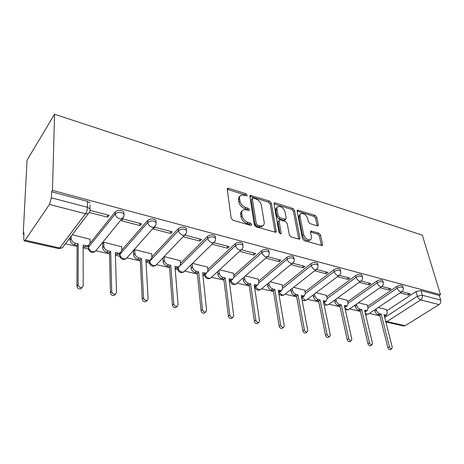 <?xml version="1.0" encoding="UTF-8"?>
<svg xmlns="http://www.w3.org/2000/svg" width="464" height="464" viewBox="0 0 464 464"><rect width="100%" height="100%" fill="white"/><g stroke="black" fill="none" stroke-linecap="round" stroke-linejoin="round"><path stroke-width="0.7" d="M247.19 195.129L245.908 193.703L228.671 188.297L227.743 188.285L227.232 189.335L231.165 218.208L233.079 220.336L250.757 225.388L251.343 225.382L251.726 224.576L250.409 223.109L248.159 222.459C244.917 221.224 242.904 218.985 242.121 215.743L241.767 213.324C241.558 211.538 242.121 210.349 243.461 209.757L246.239 209.757L249.064 210.424L249.429 209.653L248.13 208.208L245.903 207.536C242.701 206.277 240.717 204.067 239.946 200.912L239.604 198.551C239.401 196.852 239.94 195.715 241.216 195.147L244.035 195.176L246.848 195.866L247.19 195.129M245.943 195.767L244.818 194.799L227.232 189.341M250.502 225.313L249.278 224.182L247.028 223.538L248.159 222.459M248.194 210.343L247.022 209.293L244.795 208.626L245.903 207.536M119.463 253.837L119.666 254.69M88.183 245.816L88.421 247.3M317.26 225.84L317.939 225.846L318.35 224.773L316.75 217.285L315.033 215.377L297.511 210.099L297.088 211.149L302.522 238.693L304.309 240.688L322.126 245.589L322.561 244.447L320.56 235.091L318.82 233.154L310.921 231.008L310.486 232.11L311.443 236.768C311.715 238.31 311.309 239.32 310.236 239.795C307.232 240.021 305.034 238.252 303.636 234.488L300.028 216.386C299.785 214.936 300.167 213.997 301.171 213.55C304.14 213.324 306.327 215.064 307.736 218.759L308.345 221.717L310.091 223.66L317.26 225.84M440.487 294.663L52.49 190.397L54.543 114.248L422.333 235.178L440.487 294.663L439.24 295.458L440.643 300.069C441.038 301.983 440.504 303.502 439.043 304.628L405.142 325.705L403.674 325.989L385.857 321.993M271.33 203.104L269.538 201.109L250.334 195.35L249.852 196.4L254.295 224.849L256.169 226.937L275.732 232.302L276.242 231.147L271.33 203.104L270.222 204.16L268.43 202.171L249.847 196.388M275.239 202.901L292.784 208.4L294.536 210.354L299.924 237.945L299.448 239.093L298.735 239.093L291.131 236.924L289.316 234.9L287.187 223.462L285.395 221.461L280.308 219.942L279.543 219.936L279.061 221.044L281.213 233.027L280.859 233.833L279.044 232.406L273.998 203.94L274.45 202.89L275.239 202.901L274.125 203.951L291.659 209.426L292.784 208.4M386.785 310.787L416.063 291.549L417.403 296.241L422.315 295.255L440.643 300.069M25.108 240.207L59.699 247.991L85.515 213.73L49.457 204.456L25.108 240.207L24.209 240.874L23.693 238.763L23.995 232.911L23.2 234.094L23.925 234.262M65.441 243.78L77.082 246.454M83.143 247.84L88.456 249.058M96.135 250.821L109.492 253.883M115.403 255.241L119.729 256.232M127.159 257.932L140.273 260.942M146.044 262.264L149.46 263.047M156.664 264.7L169.534 267.653M175.172 268.946L177.747 269.538M184.759 271.144L197.397 274.038M202.907 275.303L204.705 275.715M211.543 277.286L223.95 280.128M229.338 281.364L230.428 281.613M237.121 283.15L249.29 285.94M254.562 287.152L255.003 287.251M261.609 288.765L273.499 291.491M285.029 294.135L296.647 296.798M307.446 299.274L318.803 301.878M328.93 304.204L340.025 306.745M349.531 308.925L360.383 311.414M369.303 313.461L379.917 315.897M23.2 234.094L27.057 160.167L54.543 114.248M49.457 204.456L51.405 197.815L87.441 207.28L90.045 208.864L90.016 205.036M52.49 190.397L51.574 191.765L51.405 197.815M90.033 239.262L72.285 234.749M89.61 212.512L107.613 217.175L107.561 214.931M107.613 217.175L109.081 215.325L90.318 210.436M139.977 225.556L141.508 223.787L123.012 218.962L121.516 220.777L139.977 225.556L139.861 223.352M121.661 246.755L103.803 242.243L102.619 243.96M170.682 233.508L172.266 231.803L154.721 227.227L153.166 228.972L170.682 233.508L170.508 231.345M151.716 253.878L134.751 249.603L133.51 251.256M180.316 260.658L164.198 256.604M183.222 236.756L199.839 241.054L199.613 238.937M199.839 241.054L201.469 239.418L184.858 235.086M207.565 267.125L192.589 263.349M212.147 244.244L227.563 248.234L227.296 246.158M227.563 248.234L229.233 246.662L213.852 242.649M233.549 273.29L219.64 269.781M239.662 251.366L253.965 255.072L253.657 253.031M253.965 255.072L255.67 253.553L241.413 249.835M258.355 279.177L245.439 275.918M265.855 258.152L279.137 261.592L278.789 259.585M279.137 261.592L280.865 260.124L267.653 256.679M282.071 284.803L270.071 281.77M290.829 264.619L303.154 267.809L302.772 265.837M303.154 267.809L304.912 266.394L292.656 263.198M304.755 290.191L293.619 287.367M314.667 270.79L326.099 273.754L325.687 271.817M326.099 273.754L327.88 272.385L316.512 269.422M326.482 295.348L316.146 292.726M337.438 276.689L348.046 279.438L347.606 277.53M348.046 279.438L349.839 278.11L339.294 275.361M347.31 300.289L337.717 297.853M359.211 282.327L369.054 284.879L368.59 283.005M369.054 284.879L370.858 283.597L361.079 281.045M367.291 305.034L358.394 302.772M380.057 287.726L389.18 290.087L388.699 288.248M389.18 290.087L391.001 288.846L381.93 286.479M367.598 306.321L396.795 286.445L397.254 288.132C399.782 286.822 401.754 286.665 403.158 287.668L403.286 288.173M347.623 301.675L376.704 281.12L377.139 282.837C379.709 281.474 381.733 281.329 383.212 282.39L383.351 282.965M326.795 296.838L355.726 275.564L356.143 277.31C358.747 275.894 360.835 275.749 362.39 276.886L362.535 277.536M305.063 291.81L333.807 269.752L334.202 271.533C336.847 270.06 338.993 269.926 340.64 271.133L340.791 271.875M282.373 286.566L310.886 263.68L311.245 265.489C313.931 263.952 316.146 263.83 317.892 265.124L318.043 265.965M258.651 281.109L286.88 257.317L287.21 259.161C289.942 257.555 292.227 257.45 294.077 258.831L294.228 259.788M233.827 275.413L261.713 250.653L262.015 252.526C264.787 250.85 267.154 250.757 269.12 252.242L269.265 253.327M207.82 269.48L235.312 243.652L235.573 245.56C238.392 243.815 240.845 243.733 242.933 245.328L243.066 246.564M180.548 263.303L207.57 236.304L207.791 238.247C210.65 236.414 213.196 236.356 215.429 238.073L215.545 239.47M151.902 256.865L178.391 228.572L178.565 230.55C181.47 228.63 184.121 228.595 186.505 230.446L186.592 232.023M121.783 250.166L147.651 220.429L147.772 222.447C150.73 220.429 153.485 220.417 156.049 222.418L156.095 224.193M90.051 243.24L115.229 211.839L115.292 213.892C118.303 211.77 121.179 211.793 123.929 213.962L123.929 215.951M400.032 292.9L408.482 295.087L410.309 293.88L401.899 291.688M386.477 309.592L378.235 307.487M408.482 295.087L407.978 293.277M402.827 286.468L402.694 285.981C401.29 284.977 399.324 285.134 396.795 286.445M382.91 281.225L382.765 280.674C381.286 279.606 379.268 279.757 376.704 281.12M362.117 275.761L361.966 275.14C360.412 274.004 358.33 274.143 355.726 275.564M340.396 270.06L340.24 269.358C338.592 268.146 336.452 268.279 333.807 269.752M317.417 264.695L317.515 263.314C315.775 262.021 313.565 262.143 310.886 263.68M293.654 258.425L293.735 256.992C291.885 255.606 289.6 255.716 286.88 257.317M268.755 251.865L268.807 250.369C266.846 248.884 264.486 248.977 261.713 250.653M242.626 244.992L242.66 243.426C240.572 241.825 238.125 241.901 235.312 243.652M215.18 237.783L215.197 236.135C212.97 234.413 210.43 234.471 207.57 236.304M186.313 230.214L186.319 228.474C183.935 226.612 181.291 226.647 178.391 228.572M155.921 222.256L155.91 220.406C153.358 218.399 150.603 218.405 147.651 220.429M123.865 213.875L123.847 211.909C121.104 209.734 118.233 209.711 115.229 211.839M439.24 295.458L420.952 290.563L416.063 291.549M51.574 191.765L87.412 201.353L89.999 202.948M239.882 196.365C238.774 196.985 238.316 198.082 238.508 199.659L239.604 198.551M244.795 208.626C241.599 207.373 239.615 205.163 238.85 202.008L238.508 199.659M242.092 210.963C240.932 211.613 240.456 212.767 240.654 214.414L241.767 213.324M247.028 223.538C243.791 222.302 241.785 220.069 241.002 216.833L240.654 214.414M275.111 232.336L270.222 204.16M253.274 198.053L252.677 198.047L252.335 198.783L256.279 223.718L257.59 225.173L259.921 225.846L262.525 225.84C263.883 225.237 264.439 224.025 264.19 222.192L261.383 205.245C260.588 202.165 258.645 200.007 255.56 198.766L253.274 198.053M252.375 198.343L251.239 199.868L252.335 198.783M262.711 225.759L261.389 226.89L258.784 226.902L256.459 226.235L255.148 224.785L251.239 199.868M298.781 239.105L293.41 211.369L291.659 209.426M279.137 220.307L277.924 222.076L279.995 233.688M285.024 211.833C283.608 208.029 281.335 206.254 278.191 206.509C277.159 206.967 276.753 207.913 276.967 209.351L278.116 215.766L279.92 217.773L285.749 219.304L286.213 218.213L285.024 211.833M277.141 207.489L277.072 207.559C276.039 208.017 275.633 208.962 275.848 210.395L276.967 209.351M285 219.977L283.858 220.325L278.783 218.805L276.985 216.804L275.848 210.395M300.214 214.403L300.034 214.559C299.031 215.006 298.654 215.951 298.891 217.396L300.028 216.386M310.033 239.963L309.065 240.775C306.06 241.007 303.862 239.244 302.476 235.486L298.891 217.396M321.413 245.572L319.394 236.066L317.654 234.129L310.468 232L311.611 231.014M317.214 225.823L315.607 218.271L313.896 216.369L297.082 211.114M88.746 245.346L87.255 246.97L83.143 246.784M71.218 236.153L71.201 238.531C71.439 240.851 72.865 242.428 75.47 243.258L78.248 243.902L78.132 284.774C78.631 286.932 79.953 287.825 82.099 287.46L83.201 285.783L83.137 245.038L85.886 245.671L88.433 245.502L90.057 242.956L90.028 238.972M81.966 287.512L80.893 288.875C78.741 289.24 77.424 288.347 76.931 286.195L77.088 245.386L74.31 244.748C71.711 243.925 70.296 242.353 70.058 240.033L71.201 238.531M70.081 237.661L70.058 240.033M77.088 245.386L78.248 243.902M120.408 252.868L119.01 254.359L115.374 254.202M103.808 242.249L103.89 246.198C104.185 248.472 105.566 250.009 108.042 250.804L110.681 251.413L111.714 291.456C112.224 293.526 113.471 294.402 115.472 294.083L116.516 292.407L115.321 252.491L117.931 253.095L120.24 252.95L121.788 250.398L121.649 246.488M115.223 294.17L114.202 295.446C112.207 295.765 110.96 294.889 110.455 292.825L109.469 252.839L106.836 252.236C104.359 251.442 102.979 249.91 102.689 247.643L103.89 246.198M102.614 243.687L102.689 247.643M109.469 252.839L110.681 251.413M150.504 260.002L149.193 261.377L145.986 261.244M134.746 249.609L134.925 253.477C135.268 255.705 136.613 257.201 138.974 257.967L141.479 258.547L143.544 297.784C144.06 299.785 145.249 300.637 147.117 300.359L148.097 298.688L145.887 259.567L148.37 260.142L150.464 260.02L151.943 257.468L151.705 253.634M146.757 300.463L145.795 301.664C143.933 301.948 142.744 301.095 142.233 299.1L140.221 259.915L137.715 259.341C135.36 258.581 134.015 257.091 133.678 254.864L134.925 253.477M133.499 251.001L133.678 254.864M140.221 259.915L141.479 258.547M179.15 266.771L177.915 268.047L175.09 267.943M164.157 256.644L164.43 260.397C164.813 262.583 166.129 264.045 168.374 264.776L170.764 265.327L173.756 303.792C174.278 305.724 175.409 306.559 177.155 306.31L178.083 304.657L174.957 266.295L177.318 266.846L179.226 266.742L180.624 264.196L180.299 260.432M176.703 306.42L175.792 307.574C174.052 307.823 172.921 306.982 172.405 305.063L169.459 266.649L167.075 266.098C164.83 265.373 163.519 263.917 163.142 261.737L164.43 260.397M162.876 257.984L163.142 261.737M169.459 266.649L170.764 265.327M206.445 273.203L205.279 274.398L202.803 274.323M192.2 263.726L192.519 266.986C192.937 269.126 194.219 270.553 196.365 271.254L198.638 271.782L202.472 309.505C203 311.367 204.079 312.191 205.714 311.97L206.584 310.323L202.635 272.704L206.625 273.139L207.942 270.605L207.536 266.904M204.989 312.591L204.311 313.183C202.681 313.403 201.602 312.585 201.074 310.729L197.299 273.058L195.031 272.536C192.885 271.834 191.603 270.413 191.191 268.273L192.519 266.986M190.878 265.019L191.191 268.273M197.299 273.058L198.638 271.782M232.481 279.322L231.379 280.453L229.216 280.401M218.944 270.419L219.286 273.261C219.733 275.367 220.986 276.753 223.039 277.431L225.202 277.936L229.79 314.94C230.324 316.744 231.356 317.544 232.893 317.353L233.711 315.723L229.019 278.818L232.76 279.235L233.995 276.712L233.52 273.081M232.064 318.031L231.461 318.524C229.929 318.716 228.897 317.915 228.369 316.123L223.834 279.166L221.67 278.667C219.617 277.994 218.37 276.608 217.923 274.502L219.286 273.261M217.587 271.666L217.923 274.502M223.834 279.166L225.202 277.936M257.346 285.157L256.302 286.23L254.423 286.207M244.47 276.759L244.818 279.253C245.299 281.317 246.523 282.675 248.484 283.324L250.554 283.806L255.826 320.119C256.36 321.865 257.352 322.648 258.796 322.48L259.556 320.862L254.191 284.647L257.706 285.053L258.871 282.547L258.326 278.98M257.868 323.199L257.334 323.611C255.89 323.785 254.904 322.996 254.371 321.256L249.156 284.989L247.092 284.513C245.125 283.869 243.907 282.512 243.432 280.453L244.818 279.253M243.084 277.965L243.432 280.453M249.156 284.989L250.554 283.806M281.114 290.719L280.123 291.752L278.504 291.746M268.859 282.779L269.207 284.971C269.717 286.996 270.906 288.324 272.791 288.95L274.769 289.408L280.65 325.061C281.196 326.749 282.147 327.52 283.504 327.369L284.217 325.769L278.243 290.215L281.549 290.609L282.64 288.121L282.037 284.618M282.495 328.118L282.019 328.466C280.662 328.616 279.711 327.845 279.171 326.163L273.348 290.557L271.37 290.104C269.491 289.478 268.302 288.156 267.798 286.131L269.207 284.971M267.45 283.939L267.798 286.131M273.348 290.557L274.769 289.408M303.862 296.038L302.917 297.03L301.53 297.047M292.181 288.504L292.529 290.441C293.057 292.43 294.222 293.729 296.032 294.333L297.923 294.773L304.361 329.776C304.906 331.418 305.822 332.166 307.104 332.038L307.765 330.455L301.246 295.539L304.361 295.928L305.376 293.451L304.72 290.012M306.02 332.804L305.602 333.094C304.314 333.227 303.404 332.479 302.864 330.844L296.479 295.881L294.588 295.446C292.784 294.843 291.618 293.55 291.096 291.56L292.529 290.441M290.748 289.629L291.096 291.56M296.479 295.881L297.923 294.773M325.647 301.119L324.742 302.081L323.57 302.116L325.061 301.055L326.209 301.014L327.155 298.561L326.447 295.174M314.505 293.961L314.847 295.672C315.392 297.627 316.535 298.897 318.269 299.483L320.079 299.901L327.021 334.283C327.572 335.878 328.454 336.615 329.666 336.499L330.281 334.933L323.269 300.643L325.061 301.055M328.518 337.276L328.147 337.525C326.929 337.641 326.053 336.905 325.508 335.315L318.623 300.979L316.813 300.562C315.079 299.982 313.942 298.712 313.391 296.763L314.847 295.672M313.055 295.052L313.391 296.763M318.623 300.979L320.079 299.901M335.895 299.17L336.22 300.689C336.794 302.609 337.908 303.85 339.573 304.419L341.307 304.819L348.708 338.598C349.253 340.147 350.105 340.872 351.26 340.767L351.828 339.219L344.363 305.527L347.147 305.886L348.023 303.456L347.275 300.127M346.527 305.985L345.668 306.924L344.682 306.977M350.053 341.55L349.723 341.759C348.568 341.864 347.722 341.144 347.176 339.596L339.834 305.863L338.099 305.463C336.441 304.9 335.321 303.659 334.759 301.739L336.22 300.689M334.434 300.225L334.759 301.739M339.834 305.863L341.307 304.819M356.41 304.152L356.717 305.492C357.309 307.383 358.399 308.601 360 309.146L361.665 309.534L369.472 342.728C370.023 344.236 370.846 344.943 371.942 344.856L372.464 343.319L364.594 310.213L367.227 310.561L368.039 308.148L367.25 304.877M366.247 311.222L364.936 311.634M370.684 345.639L370.394 345.819C369.298 345.912 368.48 345.204 367.929 343.696L360.18 310.544L358.515 310.161C356.915 309.616 355.824 308.403 355.244 306.518L356.717 305.492M354.931 305.173L355.244 306.518M360.18 310.544L361.665 309.534M376.095 308.914L376.391 310.109C376.988 311.965 378.061 313.154 379.604 313.687L381.199 314.053L389.383 346.689C389.934 348.157 390.729 348.853 391.767 348.771L392.248 347.258L384.012 314.708L386.512 315.044L387.26 312.655L386.437 309.436M385.468 315.729L384.366 316.094M390.468 349.554L390.212 349.711C389.168 349.792 388.374 349.096 387.829 347.629L379.703 315.039L378.108 314.673C376.571 314.145 375.498 312.956 374.9 311.1L376.391 310.109M374.61 309.911L374.9 311.1M379.703 315.039L381.199 314.053M244.818 194.799L245.908 193.703M249.278 224.182L250.409 223.109M247.022 209.293L248.13 208.208M261.418 288.921L260.571 289.623C258.001 290.754 256.169 290.012 255.09 287.39L255.043 286.34M237.075 283.191L236.13 284.009C233.479 285.203 231.6 284.444 230.498 281.723L230.446 280.616M211.601 277.17L210.552 278.133C207.808 279.398 205.871 278.615 204.752 275.784L204.723 274.549M184.921 270.843L183.756 271.979C180.908 273.313 178.913 272.507 177.77 269.561L177.851 268.07M156.936 264.178L155.655 265.512C152.697 266.933 150.626 266.104 149.454 263.024L149.692 261.273L178.565 230.55C178.988 232.806 180.374 234.343 182.723 235.173L184.794 235.115C186.29 233.902 186.859 232.348 186.505 230.446L186.319 228.474M149.669 260.872L149.692 261.273C150.046 263.453 151.357 264.909 153.63 265.64L155.655 265.512L186.145 233.508M127.554 257.149L126.15 258.721C123.064 260.229 120.918 259.376 119.712 256.157L119.88 254.388L147.772 222.447C148.155 224.744 149.576 226.328 152.047 227.192L154.332 227.116C155.811 225.893 156.385 224.327 156.049 222.418L155.91 220.406M119.845 253.396L119.88 254.388C120.193 256.615 121.539 258.112 123.923 258.866L126.15 258.721L155.8 225.226M96.657 249.725L95.132 251.575C91.901 253.187 89.668 252.306 88.427 248.924L88.531 247.155L115.292 213.892C115.623 216.241 117.09 217.865 119.689 218.77L122.212 218.683C123.679 217.442 124.248 215.864 123.929 213.962L123.847 211.909M88.52 245.468L88.531 247.155C88.798 249.423 90.178 250.954 92.678 251.749L95.132 251.575L123.784 216.456M384.714 317.48L417.403 296.241C418.076 298.126 419.172 299.35 420.691 299.912L386.924 321.604L405.142 325.705M439.043 304.628L420.691 299.912C422.153 298.752 422.698 297.204 422.315 295.255L420.952 290.563M367.998 307.968L397.254 288.132C397.909 290.041 399.028 291.288 400.606 291.873L401.569 291.868C403.094 290.841 403.622 289.437 403.158 287.668L402.694 285.981M348 303.352L377.139 282.837C377.783 284.78 378.926 286.05 380.567 286.659L381.605 286.648C383.131 285.604 383.664 284.183 383.212 282.39L382.765 280.674M327.149 298.543L356.143 277.31C356.77 279.282 357.935 280.587 359.646 281.213L360.772 281.201C362.297 280.134 362.836 278.696 362.39 276.886L361.966 275.14M305.393 293.544L334.202 271.533C334.805 273.54 336 274.874 337.786 275.523L339.004 275.506C340.53 274.421 341.075 272.96 340.64 271.133L340.24 269.358M282.669 288.335L311.245 265.489C311.831 267.537 313.055 268.894 314.917 269.572L316.239 269.555C317.765 268.441 318.316 266.968 317.892 265.124L317.515 263.314M258.906 282.918L287.21 259.161C287.767 261.244 289.02 262.641 290.969 263.343L292.407 263.314C293.932 262.183 294.489 260.693 294.077 258.831L293.735 256.992M234.024 277.281L262.015 252.526C262.549 254.649 263.83 256.076 265.866 256.807L267.438 256.778C268.958 255.623 269.514 254.115 269.12 252.242L268.807 250.369M207.93 271.434L235.573 245.56C236.072 247.73 237.388 249.191 239.523 249.951L241.239 249.916C242.753 248.745 243.322 247.213 242.933 245.328L242.66 243.426M180.479 265.425L207.791 238.247C208.255 240.456 209.606 241.959 211.839 242.747L213.73 242.701C215.232 241.512 215.801 239.969 215.429 238.073L215.197 236.135M214.96 241.35L183.756 271.979L181.905 272.084C179.771 271.399 178.495 270.002 178.072 267.885M242.359 248.779L210.552 278.133L208.864 278.226C206.961 277.64 205.732 276.376 205.175 274.439M268.441 255.821L236.13 284.009L234.581 284.09C232.841 283.562 231.658 282.385 231.031 280.558M293.306 262.514L260.571 289.623L259.15 289.693C257.537 289.205 256.395 288.098 255.728 286.363M317.04 268.876L283.951 294.982L282.64 295.046C281.126 294.594 280.024 293.538 279.334 291.879M284.71 294.385L283.951 294.982C281.712 296.02 279.983 295.458 278.765 293.294M339.718 274.937L306.333 300.115L305.121 300.167L301.919 297.122M307.011 299.605L306.333 300.115C304.761 300.939 303.317 300.753 302 299.564M361.41 280.714L327.781 305.034L326.662 305.08L323.594 302.226M328.39 304.593L327.781 305.034L324.15 304.97M382.174 286.236L348.348 309.743L347.316 309.784L344.92 308.026M348.893 309.366L345.344 309.952M402.073 291.514L368.097 314.267L367.134 314.302L365.296 313.165M368.584 313.942L365.644 314.609M87.412 201.353L87.441 207.28C87.336 209.78 86.693 211.926 85.515 213.73L88.311 213.614C89.767 212.355 90.347 210.772 90.045 208.864M385.845 321.946L386.924 321.604L385.584 320.902M88.311 213.614L62.402 247.788L59.699 247.991L58.719 248.611L62.402 247.788L64.061 245.601M238.85 202.008L239.946 200.912M241.002 216.833L242.121 215.743M227.598 189.422L228.671 188.297M275.094 232.18L276.242 231.147M250.102 196.446L251.192 195.356M268.43 202.171L269.538 201.109M255.148 224.785L256.279 223.718M256.459 226.235L257.59 225.173M258.784 226.902L259.921 225.846M293.41 211.369L294.536 210.354M298.758 238.943L299.924 237.945M277.924 222.076L279.061 221.044M280.308 233.827L281.213 233.027M276.985 216.804L278.116 215.766M278.783 218.805L279.92 217.773M283.858 220.325L284.995 219.298M302.476 235.486L303.636 234.488M317.654 234.129L318.82 233.154M319.394 236.066L320.56 235.091M321.384 245.41L322.561 244.447M297.111 211.126L298.242 210.111M313.896 216.369L315.033 215.377M315.607 218.271L316.75 217.285M317.202 225.753L318.35 224.773M84.715 247.144L85.886 245.671M74.31 244.748L75.47 243.258M76.931 286.195L78.132 284.774M116.702 254.504L117.931 253.095M106.836 252.236L108.042 250.804M110.455 292.825L111.714 291.456M147.094 261.499L148.37 260.142M137.715 259.341L138.974 257.967M142.233 299.1L143.544 297.784M176.001 268.157L177.318 266.846M167.075 266.098L168.374 264.776M172.405 305.063L173.756 303.792M203.534 274.491L204.879 273.226M195.031 272.536L196.365 271.254M201.074 310.729L202.472 309.505M229.779 280.534L231.159 279.311M221.67 278.667L223.039 277.431M228.369 316.123L229.79 314.94M254.835 286.3L256.238 285.122M247.092 284.513L248.484 283.324M254.371 321.256L255.826 320.119M278.777 291.81L280.204 290.667M271.37 290.104L272.791 288.95M279.171 326.163L280.65 325.061M301.675 297.076L303.12 295.974M294.588 295.446L296.032 294.333M302.864 330.844L304.361 329.776M316.813 300.562L318.269 299.483M325.508 335.315L327.021 334.283M344.671 306.913L346.08 305.921M338.099 305.463L339.573 304.419M347.176 339.596L348.708 338.598M364.901 311.501L366.247 310.59M358.515 310.161L360 309.146M367.929 343.696L369.472 342.728M384.32 315.909L385.596 315.073M378.108 314.673L379.604 313.687M387.829 347.629L389.383 346.689M149.35 261.209L149.379 261.708M24.209 240.874L58.719 248.611M227.279 188.778L227.743 188.285M249.905 195.779L250.334 195.35M261.389 226.89L262.525 225.84M284.612 220.33L285.749 219.304M274.056 203.261L274.45 202.89M309.065 240.775L310.236 239.795M310.567 231.31L310.921 231.008M297.151 210.424L297.511 210.099M87.255 246.97L88.433 245.502M80.893 288.875L82.099 287.46M119.01 254.359L120.24 252.95M114.202 295.446L115.472 294.083M149.193 261.377L150.464 260.02M145.795 301.664L147.117 300.359M177.915 268.047L179.226 266.742M175.792 307.574L177.155 306.31M205.279 274.398L206.625 273.139M204.311 313.183L205.714 311.97M231.379 280.453L232.76 279.235M231.461 318.524L232.893 317.353M256.302 286.23L257.706 285.053M257.334 323.611L258.796 322.48M280.123 291.752L281.549 290.609M282.019 328.466L283.504 327.369M302.917 297.03L304.361 295.928M305.602 333.094L307.104 332.038M324.742 302.081L326.209 301.014M328.147 337.525L329.666 336.499M345.668 306.924L347.147 305.886M349.723 341.759L351.26 340.767M365.742 311.564L367.227 310.561M370.394 345.819L371.942 344.856M385.016 316.025L386.512 315.044M390.212 349.711L391.767 348.771"/></g></svg>
